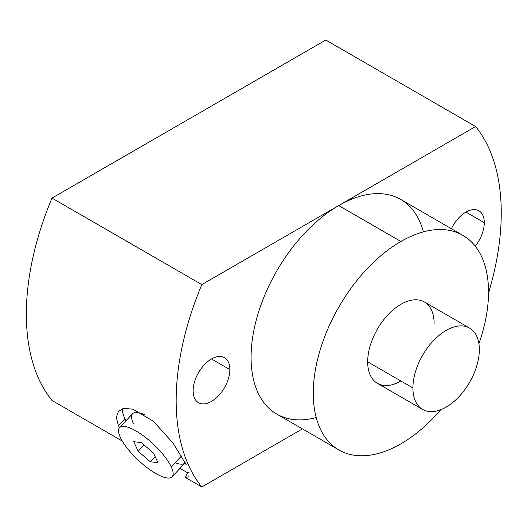 <?xml version="1.0" encoding="UTF-8"?>
<svg xmlns="http://www.w3.org/2000/svg" width="527" height="527" viewBox="0 0 527 527"><rect width="100%" height="100%" fill="white"/><g stroke="black" fill="none" stroke-linecap="round" stroke-linejoin="round"><path stroke-width="0.79" d="M124.925 418.721L118.417 425.664L119.464 427.72L118.417 425.664L124.925 418.721A47.97 14.67 43.1 0 1 122.475 408.794A47.97 14.67 43.1 0 0 124.925 418.721A47.97 14.67 43.1 0 0 125.953 420.79A47.97 14.67 43.1 0 1 124.925 418.721M186.262 464.834L173.073 443.121L153.311 421.205L132.923 409.196L124.372 408.372L118.601 411.093L116.296 417.285L118.417 425.664M189.107 472.805A47.97 14.67 43.1 0 1 187.513 472.719L185.366 477.475L188.514 476.797L185.366 477.475L187.513 472.719L179.977 468.371L187.513 472.719A47.97 14.67 43.1 0 0 189.107 472.805M316.207 417.536A123.924 71.547 -60 0 1 251.814 343.815A123.924 71.547 -60 0 1 338.703 205.563L201.815 284.6L51.995 198.099L325.785 40.032L475.598 126.526L338.703 205.563L475.598 126.526A229.864 132.712 120 0 1 488.522 293.052A229.864 132.712 120 0 0 475.598 126.526L325.785 40.032L51.995 198.099A229.864 132.712 120 0 0 51.995 400.474L122.284 441.053L51.995 400.474A229.864 132.712 -60 0 1 51.995 198.099L201.815 284.6A229.864 132.712 120 0 0 201.815 486.968L185.366 477.475L201.815 486.968L302.412 428.892L201.815 486.968A229.864 132.712 120 0 1 201.815 284.6L338.703 205.563A123.924 71.547 -60 0 1 423.398 231.867M451.382 228.705A25.988 15 -60 0 1 471.856 209.799A25.988 15 -60 0 1 484.287 222.697A25.988 15 -60 0 1 475.255 246.181A25.988 15 120 0 0 484.287 222.697L465.908 212.091L484.287 222.697A25.988 15 120 0 0 478.905 210.807A25.988 15 120 0 0 451.382 228.705M193.126 390.797A25.988 15 -60 0 1 211.505 358.973A25.988 15 -60 0 1 229.877 369.579A25.988 15 -60 0 1 211.505 401.403A25.988 15 -60 0 1 193.126 390.797A25.988 15 120 0 0 198.508 402.694A25.988 15 120 0 0 218.534 395.731A25.988 15 120 0 0 229.877 369.579L211.505 358.973L229.877 369.579A25.988 15 120 0 0 224.495 357.688A25.988 15 120 0 0 204.469 364.644A25.988 15 120 0 0 193.126 390.797M400.895 443.839A123.924 71.547 120 0 0 440.803 409.69A123.924 71.547 120 0 1 400.895 443.839A123.924 71.547 120 0 1 313.269 393.247A123.924 71.547 120 0 1 400.895 241.465L338.703 205.563A123.924 71.547 -60 0 1 400.672 199.423L462.858 235.332A123.924 71.547 120 0 0 400.895 241.465A123.924 71.547 120 0 0 319.935 350.672A123.924 71.547 120 0 0 338.933 449.979A123.924 71.547 120 0 0 400.895 443.839M462.858 235.332A123.924 71.547 120 0 1 478.911 343.696A123.924 71.547 120 0 0 400.895 241.465L338.703 205.563A123.924 71.547 -60 0 0 257.749 314.771A123.924 71.547 -60 0 0 276.741 414.07L338.933 449.979M400.895 381.008A46.969 27.121 -60 0 1 367.681 361.832A46.969 27.121 -60 0 1 400.895 304.303A46.969 27.121 -60 0 1 434.11 323.479M422.634 409.446L377.411 383.333A46.969 27.121 -60 0 1 367.681 361.832L412.911 387.938A46.969 27.121 120 0 0 422.634 409.446A46.969 27.121 120 0 0 458.833 396.857A46.969 27.121 120 0 0 479.339 349.585A46.969 27.121 120 0 0 469.61 328.084A46.969 27.121 120 0 0 433.411 340.673A46.969 27.121 120 0 0 412.911 387.938L367.681 361.832A46.969 27.121 -60 0 1 388.182 314.56A46.969 27.121 -60 0 1 424.38 301.971L469.61 328.084M412.911 387.938A46.969 27.121 120 0 0 446.125 407.121A46.969 27.121 120 0 0 479.339 349.585A46.969 27.121 120 0 0 446.125 330.409A46.969 27.121 120 0 0 412.911 387.938M175.162 462.732A35.981 11.008 -136.9 0 0 185.247 462.739A35.981 11.008 43.1 0 1 185.102 462.897L172.092 476.79A35.981 11.008 -136.9 0 0 171.275 466.876L181.519 455.941L171.275 466.876A35.981 11.008 -136.9 0 0 144.563 436.712A35.981 11.008 -136.9 0 0 119.576 427.595A35.981 11.008 -136.9 0 0 120.393 437.502A35.981 11.008 -136.9 0 0 147.112 467.673A35.981 11.008 -136.9 0 0 172.092 476.79M119.576 427.595L132.587 413.708A35.981 11.008 43.1 0 1 145.063 414.973A35.981 11.008 -136.9 0 0 133.403 423.616M120.393 437.502A35.981 11.008 -136.9 0 0 155.775 473.496A35.981 11.008 -136.9 0 0 171.275 466.876A35.981 11.008 -136.9 0 0 135.894 430.888A35.981 11.008 -136.9 0 0 120.393 437.502M150.3 461.757L138.173 451.264L133.713 441.698L141.374 442.627L153.495 453.121L157.962 462.686L150.3 461.757L138.173 451.264L144.075 444.966L138.173 451.264L133.713 441.698L141.374 442.627L153.495 453.121L157.962 462.686L150.3 461.757L155.122 456.606L150.3 461.757"/></g></svg>
